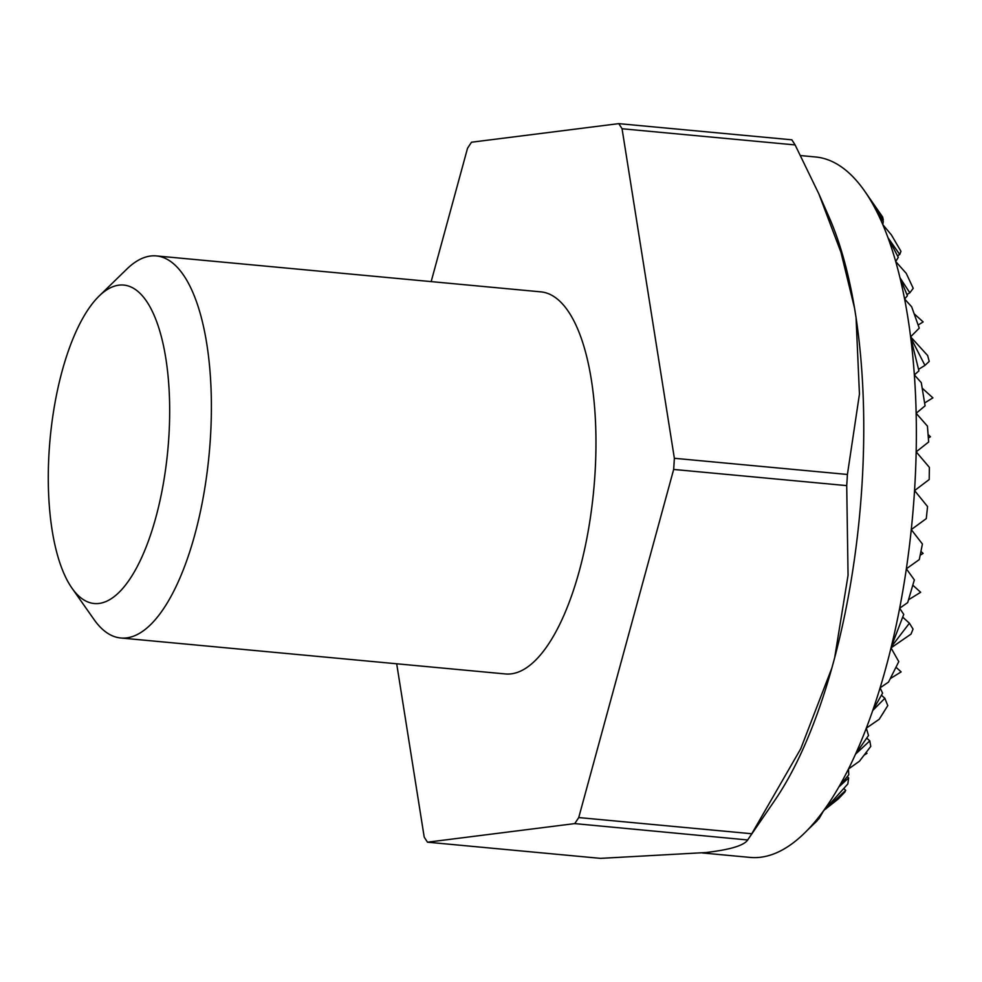 <?xml version="1.0" encoding="UTF-8"?>
<svg xmlns="http://www.w3.org/2000/svg" width="982" height="982" viewBox="0 0 982 982"><rect width="100%" height="100%" fill="white"/><g stroke="black" fill="none" stroke-linecap="round" stroke-linejoin="round"><path stroke-width="1.47" d="M818.902 193.994L829.164 217.317A351.752 130.054 95.3 0 1 854.524 308.041A351.752 130.054 95.3 0 1 856.058 317.702A351.752 130.054 95.3 0 1 861.938 485.636A351.752 130.054 95.3 0 1 834.663 657.756L848.055 575.317L846.717 485.624A402.915 148.969 -84.7 0 0 847.085 480.038A402.915 148.969 -84.7 0 0 847.417 474.466L859.446 394.126L856.058 317.702L854.524 308.041L840.936 252.227L818.902 193.994L795.113 144.931A402.915 148.969 -84.7 0 0 791.823 139.812L618.77 123.634A402.915 148.969 95.3 0 1 622.06 128.752L795.113 144.931M916.169 451.843A351.752 130.054 95.3 0 1 914.537 490.558A351.752 130.054 95.3 0 1 914.537 490.619L929.205 479.523L929.377 467.358L916.169 451.843L928.653 441.998L927.438 426.127L916.145 413.262A351.752 130.054 95.3 0 1 916.169 451.843M914.352 374.915A351.752 130.054 95.3 0 1 916.145 413.262L925.081 405.848L921.276 382.624L914.352 374.915L918.919 370.865L910.719 337.636A351.752 130.054 95.3 0 1 914.352 374.915M910.609 336.814A351.752 130.054 95.3 0 1 910.719 337.636L924.946 365.39L929.23 361.401L927.634 355.521L910.609 336.814L919.25 328.148L911.652 306.765L904.594 298.994A351.752 130.054 95.3 0 1 910.609 336.814M899.966 277.734A351.752 130.054 95.3 0 1 904.594 298.994L907.405 295.742L899.966 277.734L909.835 292.796L913.223 288.315L906.226 273.34L895.707 261.531A351.752 130.054 95.3 0 1 899.966 277.734M887.973 237.681A351.752 130.054 95.3 0 1 895.707 261.531L898.284 257.321L887.973 237.681L899.733 254.461L900.96 251.306L891.374 234.882L882.781 224.596A351.752 130.054 95.3 0 1 887.973 237.681M875.269 208.724A351.752 130.054 95.3 0 1 882.781 224.596L883.297 221.551L875.269 208.724L883.309 220.042L882.646 217.047L864.369 190.704A351.752 130.054 95.3 0 1 875.269 208.724M800.625 155.573L815.539 156.973A351.752 130.054 95.3 0 1 820.412 157.672A351.752 130.054 95.3 0 1 834.602 162.754A351.752 130.054 95.3 0 1 848.509 172.537A351.752 130.054 95.3 0 1 862.086 187.562A351.752 130.054 95.3 0 1 862.81 188.532A351.752 130.054 95.3 0 1 864.369 190.704M99.207 295.963L126.838 269.08A191.858 70.937 95.3 0 1 156.42 255.921A191.858 70.937 95.3 0 1 210.418 437.886A191.858 70.937 95.3 0 1 120.7 637.981A191.858 70.937 95.3 0 1 94.076 619.581L71.907 588.046A159.882 59.116 95.3 0 1 49.1 451.745A159.882 59.116 95.3 0 1 99.207 295.963A159.882 59.116 95.3 0 1 168.867 436.634A159.882 59.116 95.3 0 1 71.907 588.046M156.42 255.921L540.984 291.875A191.858 70.937 95.3 0 1 594.994 473.84A191.858 70.937 95.3 0 1 505.264 673.934L120.7 637.981M431.159 281.613L467.53 148.257A402.915 148.969 95.3 0 1 471.52 142.218L618.77 123.634M706.021 852.536L710.342 851.983A351.752 130.054 95.3 0 1 706.021 852.536L600.53 858.366L427.489 842.188A402.915 148.969 95.3 0 1 424.199 837.069L396.691 663.783M747.781 839.782A402.915 148.969 -84.7 0 0 751.77 833.743L578.729 817.564A402.915 148.969 95.3 0 1 574.74 823.603L747.67 839.966L774.626 800.625A351.752 130.054 95.3 0 0 831.877 667.969L834.663 657.756A351.752 130.054 95.3 0 1 831.877 667.969L800.747 748.75L751.77 833.743M847.417 474.466L674.364 458.287A402.915 148.969 95.3 0 1 673.664 469.445L846.717 485.624M710.342 851.983C732.732 849.062 745.313 844.827 748.088 839.279M674.364 458.287L622.06 128.752M817.184 820.731L807.118 830.477A351.752 130.054 95.3 0 1 804.295 833.301L817.049 820.596M823.358 811.242L822.818 811.758A351.752 130.054 95.3 0 1 807.118 830.477L819.135 818.497L823.321 811.206M848.657 777.916L838.898 786.889A351.752 130.054 95.3 0 1 823.567 810.715A351.752 130.054 95.3 0 1 822.818 811.758L847.81 783.98L848.657 777.916L847.245 776.652M824.77 809.634L838.162 799.078L844.851 792.081L845.723 790.326L843.771 788.571M869.807 740.858L855.469 754.237A351.752 130.054 95.3 0 1 848.473 769.004A351.752 130.054 95.3 0 1 838.898 786.889L848.755 774.786L848.473 769.004L859.471 761.21L870.764 746.394L869.807 740.858L866.75 738.108M864.209 755.072L866.971 753.366L866.112 752.58M884.856 698.3L872.74 710.489L882.585 693.145L880.093 687.854A351.752 130.054 95.3 0 1 872.74 710.489A351.752 130.054 95.3 0 1 866.308 728.165A351.752 130.054 95.3 0 1 855.469 754.237L868.518 735.493L866.308 728.165L879.221 719.266L887.777 705.628L884.856 698.3L881.443 695.219M883.051 713.251L883.665 712.269M909.406 623.202L891.263 646.893A351.752 130.054 95.3 0 1 891.018 647.899A351.752 130.054 95.3 0 1 880.093 687.854L888.538 682.06L898.776 661.623L891.018 647.899L911.026 634.09L913.051 629.081L909.406 623.202L902.765 617.212M890.355 678.562L901.145 671.897L896.038 667.294M914.537 490.619A351.752 130.054 95.3 0 1 911.271 529.605A351.752 130.054 95.3 0 1 906.349 568.811A351.752 130.054 95.3 0 1 899.659 608.226A351.752 130.054 95.3 0 1 891.263 646.893L903.747 614.401L899.659 608.226L907.675 602.617L914.352 579.896L906.349 568.811L919.299 559.568L922.417 544.016L911.271 529.605L926.272 518.631L927.56 506.577L914.598 490.57M908.583 599.744L920.662 592.281L912.892 585.26M920.232 555.174L923.117 553.394L920.993 551.479M928.395 438.009L930.457 436.732L928.162 434.67M924.676 402.939L932.9 397.845L922.319 388.295M918.587 369.33L924.946 365.39M918.195 324.993L923.154 321.924L914.303 313.933M906.938 294.575L909.835 292.796M897.523 255.823L899.733 254.461M882.622 220.471L883.309 220.042M880.829 214.371L880.216 213.475M804.295 833.301A351.752 130.054 95.3 0 1 791.75 843.955A351.752 130.054 95.3 0 1 776.676 852.732A351.752 130.054 95.3 0 1 761.885 857.065A351.752 130.054 95.3 0 1 760.78 857.225A351.752 130.054 95.3 0 1 750.052 857.409L702.376 852.953M845.723 790.326L825.702 809.058M427.489 842.188L574.74 823.603M578.729 817.564L673.664 469.445"/></g></svg>
